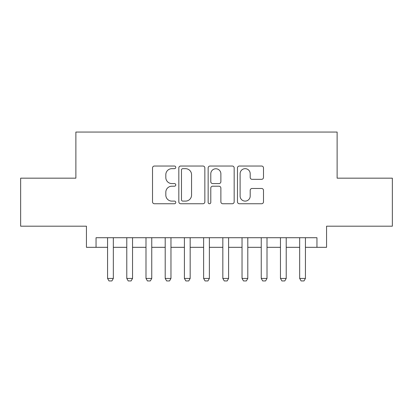 <?xml version="1.0" encoding="UTF-8"?>
<svg xmlns="http://www.w3.org/2000/svg" width="413" height="413" viewBox="0 0 413 413"><rect width="100%" height="100%" fill="white"/><g stroke="black" fill="none" stroke-linecap="round" stroke-linejoin="round"><path stroke-width="0.62" d="M175.768 167.353A1.322 1.322 0 0 0 174.446 166.036L154.41 166.036A1.884 1.884 0 0 0 152.526 167.921L152.526 201.859A1.884 1.884 0 0 0 154.41 203.743L174.446 203.743A1.322 1.322 0 0 0 175.768 202.427A1.322 1.322 0 0 0 174.446 201.105L171.854 201.105A6.035 6.035 0 0 1 165.819 195.07L165.819 192.241A6.035 6.035 0 0 1 171.854 186.211L174.446 186.211A1.322 1.322 0 0 0 175.768 184.89A1.322 1.322 0 0 0 174.446 183.568L171.854 183.568A6.035 6.035 0 0 1 165.819 177.538L165.819 174.709A6.035 6.035 0 0 1 171.854 168.674L174.446 168.674A1.322 1.322 0 0 0 175.768 167.353M261.605 179.33A1.884 1.884 0 0 0 263.489 177.44L263.489 167.921A1.884 1.884 0 0 0 261.605 166.036L239.354 166.036A1.884 1.884 0 0 0 237.47 167.921L237.47 201.859A1.884 1.884 0 0 0 239.354 203.743L261.605 203.743A1.884 1.884 0 0 0 263.489 201.859L263.489 190.357A1.884 1.884 0 0 0 261.605 188.473L252.085 188.473A1.884 1.884 0 0 0 250.195 190.357L250.195 196.061A5.044 5.044 0 0 1 245.152 201.105A5.044 5.044 0 0 1 240.108 196.061L240.108 173.718A5.044 5.044 0 0 1 245.152 168.674A5.044 5.044 0 0 1 250.195 173.718L250.195 177.44A1.884 1.884 0 0 0 252.085 179.33L261.605 179.33M96.048 247.32L96.048 237.718L316.952 237.718L316.952 247.32L326.559 247.32L326.559 226.19L392.35 226.19L392.35 178.168L337.122 178.168L337.122 132.062L75.878 132.062L75.878 178.168L20.65 178.168L20.65 226.19L86.441 226.19L86.441 247.32L107.571 247.32M204.848 167.921A1.884 1.884 0 0 0 202.964 166.036L180.713 166.036A1.884 1.884 0 0 0 178.829 167.921L178.829 201.859A1.884 1.884 0 0 0 180.713 203.743L202.964 203.743A1.884 1.884 0 0 0 204.848 201.859L204.848 167.921M210.036 166.036L232.287 166.036A1.884 1.884 0 0 1 234.171 167.921L234.171 201.859A1.884 1.884 0 0 1 232.287 203.743L222.762 203.743A1.884 1.884 0 0 1 220.878 201.859L220.878 188.096A1.884 1.884 0 0 0 218.993 186.211L212.674 186.211A1.884 1.884 0 0 0 210.79 188.096L210.79 202.427A1.322 1.322 0 0 1 209.468 203.743A1.322 1.322 0 0 1 208.152 202.427L208.152 167.921A1.884 1.884 0 0 1 210.036 166.036M113.332 247.32L126.781 247.32M132.542 247.32L145.99 247.32M151.752 247.32L165.2 247.32M170.961 247.32L184.41 247.32M190.171 247.32L203.619 247.32M209.381 247.32L222.829 247.32M228.59 247.32L242.039 247.32M247.8 247.32L261.248 247.32M267.01 247.32L280.458 247.32M286.219 247.32L299.668 247.32M305.429 247.32L316.952 247.32M182.789 168.674A1.322 1.322 0 0 0 181.472 169.996L181.472 199.784A1.322 1.322 0 0 0 182.789 201.105L185.525 201.105A6.035 6.035 0 0 0 191.56 195.07L191.56 174.709A6.035 6.035 0 0 0 185.525 168.674L182.789 168.674M220.878 173.811A5.044 5.044 0 0 0 215.834 168.767A5.044 5.044 0 0 0 210.79 173.811L210.79 181.684A1.884 1.884 0 0 0 212.674 183.568L218.993 183.568A1.884 1.884 0 0 0 220.878 181.684L220.878 173.811M113.332 237.718L113.332 278.439L111.892 280.938L109.011 280.938L107.571 278.439L107.571 237.718M107.571 278.439L113.332 278.439M132.542 237.718L132.542 278.439L131.102 280.938L128.221 280.938L126.781 278.439L126.781 237.718M126.781 278.439L132.542 278.439M151.752 237.718L151.752 278.439L150.311 280.938L147.431 280.938L145.99 278.439L145.99 237.718M145.99 278.439L151.752 278.439M170.961 237.718L170.961 278.439L169.521 280.938L166.64 280.938L165.2 278.439L165.2 237.718M165.2 278.439L170.961 278.439M190.171 237.718L190.171 278.439L188.731 280.938L185.85 280.938L184.41 278.439L184.41 237.718M184.41 278.439L190.171 278.439M209.381 237.718L209.381 278.439L207.94 280.938L205.06 280.938L203.619 278.439L203.619 237.718M203.619 278.439L209.381 278.439M228.59 237.718L228.59 278.439L227.15 280.938L224.269 280.938L222.829 278.439L222.829 237.718M222.829 278.439L228.59 278.439M247.8 237.718L247.8 278.439L246.36 280.938L243.479 280.938L242.039 278.439L242.039 237.718M242.039 278.439L247.8 278.439M267.01 237.718L267.01 278.439L265.569 280.938L262.689 280.938L261.248 278.439L261.248 237.718M261.248 278.439L267.01 278.439M286.219 237.718L286.219 278.439L284.779 280.938L281.898 280.938L280.458 278.439L280.458 237.718M280.458 278.439L286.219 278.439M305.429 237.718L305.429 278.439L303.989 280.938L301.108 280.938L299.668 278.439L299.668 237.718M299.668 278.439L305.429 278.439"/></g></svg>
